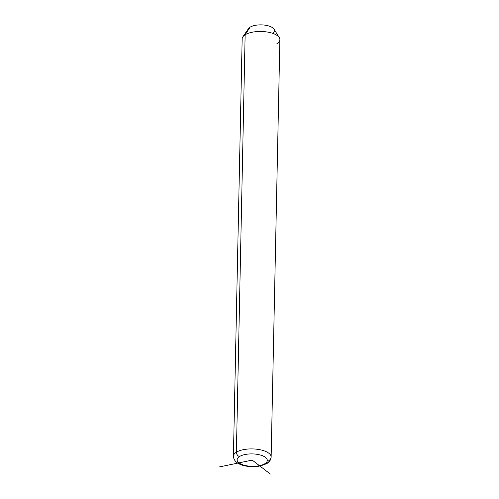 <?xml version="1.0" encoding="UTF-8"?>
<svg xmlns="http://www.w3.org/2000/svg" width="499" height="499" viewBox="0 0 499 499"><rect width="100%" height="100%" fill="white"/><g stroke="black" fill="none" stroke-linecap="round" stroke-linejoin="round"><path stroke-width="0.75" d="M248.49 28.618A13.205 5.433 1.2 0 1 250.093 27.177L245.14 34.768A18.868 7.766 -178.8 0 0 242.851 36.832L248.49 28.618M266.984 463.446C260.135 466.602 253.529 467.538 247.18 466.253C241.26 465.48 233.763 462.748 233.413 456.279L242.158 38.841A18.868 7.766 1.2 0 1 245.14 34.768L250.093 27.177A13.205 5.433 1.2 0 1 263.279 24.969A13.205 5.433 1.2 0 1 273.988 29.154L279.278 37.593A18.868 7.766 -178.8 0 0 263.977 31.618A18.868 7.766 -178.8 0 0 245.14 34.768L236.395 452.206A18.868 7.766 -178.8 0 0 233.413 456.279A18.868 7.766 1.2 0 1 236.395 452.206L245.14 34.768A18.868 7.766 1.2 0 1 266.404 31.886A18.868 7.766 1.2 0 1 279.883 39.633L271.144 457.072A18.868 7.766 -178.8 0 0 257.659 449.325A18.868 7.766 -178.8 0 0 236.395 452.206A18.868 7.766 1.2 0 1 257.659 449.325A18.868 7.766 1.2 0 1 271.144 457.072C270.764 460.022 269.379 462.149 266.984 463.446A3.774 2.913 -122 0 1 264.913 463.683A15.095 6.213 1.2 0 1 244.067 465.199A15.095 6.213 1.2 0 1 239.501 456.541A15.095 6.213 1.2 0 1 260.347 455.026A15.095 6.213 1.2 0 1 264.913 463.683A15.095 6.213 -178.8 0 0 260.347 455.026A15.095 6.213 -178.8 0 0 239.501 456.541A3.774 2.913 -122 0 1 236.395 452.206A3.774 2.913 58 0 0 239.501 456.541A15.095 6.213 -178.8 0 0 244.067 465.199A15.095 6.213 -178.8 0 0 264.913 463.683A3.774 2.913 58 0 0 266.984 463.446A3.774 2.913 58 0 0 268.163 461.138A18.868 7.766 -178.8 0 0 271.144 457.072M276.908 43.7A18.868 7.766 -178.8 0 0 279.278 37.593M272.548 33.29A13.205 5.433 -178.8 0 0 268.156 25.798A13.205 5.433 -178.8 0 0 250.093 27.177M219.117 466.995L252.207 460.109L270.327 474.05"/></g></svg>
